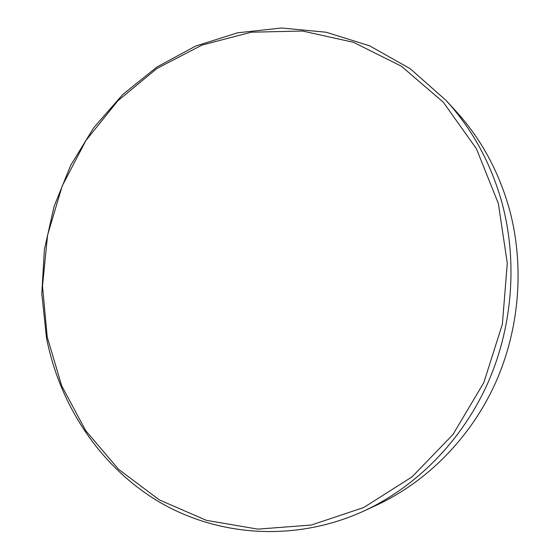 <?xml version="1.0" encoding="UTF-8"?>
<svg xmlns="http://www.w3.org/2000/svg" width="560" height="560" viewBox="0 0 560 560"><rect width="100%" height="100%" fill="white"/><g stroke="black" fill="none" stroke-linecap="round" stroke-linejoin="round"><path stroke-width="0.84" d="M498.337 203.448L476.413 148.729L443.289 102.2L401.394 66.241L353.528 42.322L302.575 31.031L251.258 32.2L202.027 45.073L156.968 68.453L117.789 100.849L85.855 140.602L62.202 185.948L47.586 235.053L42.504 286.034L47.215 336.959L61.712 385.847L85.708 430.654L118.58 469.336L159.299 499.87L206.388 520.345L257.866 529.13L311.262 525.042L363.678 507.549L411.971 476.945L452.977 434.525L483.847 382.564L502.376 324.205L507.283 263.186L498.337 203.448M46.473 337.694L41.804 293.748L44.387 249.55L54.103 206.339L70.693 165.312L93.765 127.645L122.773 94.486L157.024 66.948L195.65 46.074L237.587 32.816L281.561 28L326.109 32.221L369.572 45.801L410.172 68.691L446.061 100.422C472.283 129.059 490.938 163.24 502.04 202.965C517.902 261.891 512.561 328.181 486.969 384.923C461.076 441.532 416.017 486.759 364.091 510.944C295.078 542.521 217.854 536.515 158.732 501.662C99.659 466.305 59.563 404.957 46.473 337.694M364.091 510.944L376.684 505.113C426.783 481.768 470.134 438.305 495.026 383.985C519.61 329.539 524.72 265.965 509.432 209.342C498.736 171.171 480.739 138.271 455.448 110.642L446.061 100.422"/></g></svg>
